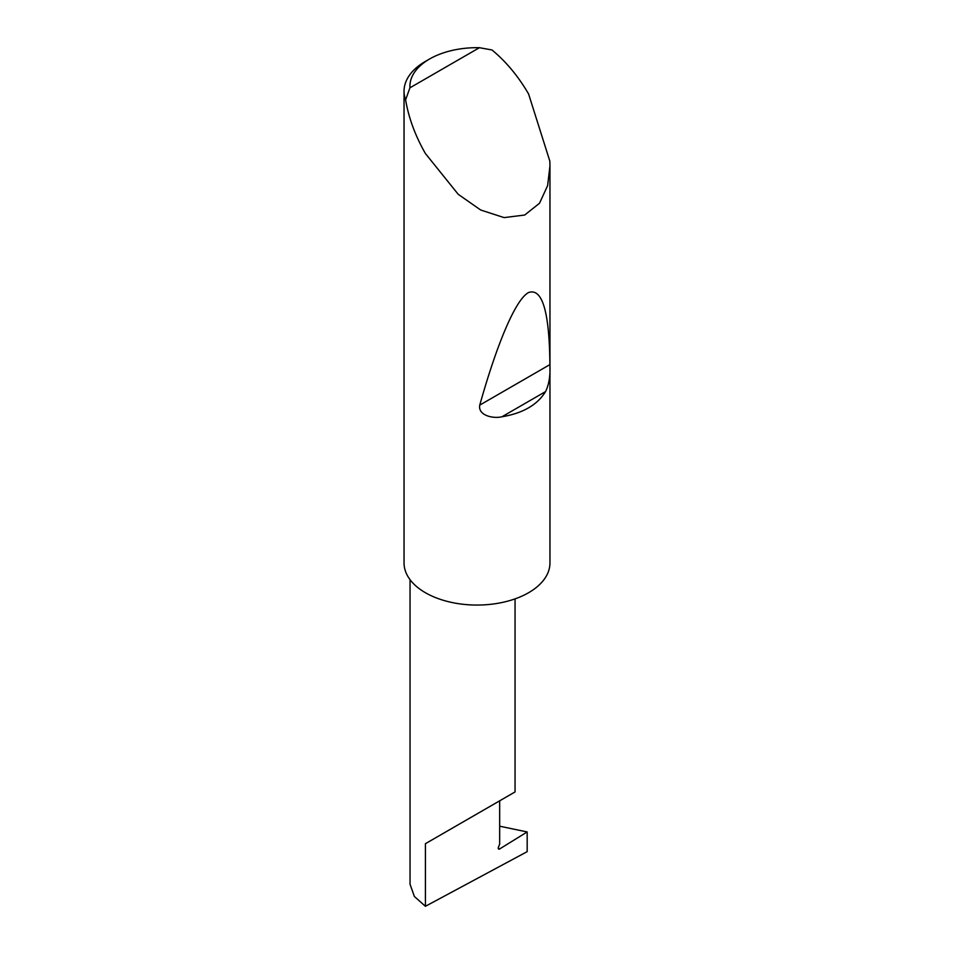 <?xml version="1.0" encoding="UTF-8"?>
<svg xmlns="http://www.w3.org/2000/svg" width="954" height="954" viewBox="0 0 954 954"><rect width="100%" height="100%" fill="white"/><g stroke="black" fill="none" stroke-linecap="round" stroke-linejoin="round"><path stroke-width="1.43" d="M527.18 831.948L527.18 851.648L425.412 906.3L425.412 843.694L499.669 800.823C526.644 785.249 512.024 793.692 499.669 800.823L499.669 844.087L498.429 847.283A1.944 1.121 120 0 0 498.644 849.072A1.944 1.121 120 0 0 499.669 848.941L527.18 831.948L499.669 826.2M515.053 598.873L515.053 791.939L425.412 843.694M545.557 391.593C537.424 404.854 522.887 413.249 501.935 416.779C492.801 418.913 477.775 415.324 479.755 405.116C496.223 346.433 515.088 299.651 528.588 292.52C542.325 287.798 549.432 311.827 549.898 364.619C550.494 375.411 549.051 384.402 545.557 391.593L501.935 416.779M409.934 87.816L479.421 47.7L491.99 49.966C506.109 61.652 518.308 76.32 528.588 93.969L549.838 161.143L549.957 165.865L547.62 185.636L539.511 203.262L524.688 215.032L504.082 217.607L480.673 209.999L458.218 194.306L425.412 153.534C415.276 135.802 408.67 117.914 405.605 99.848A72.957 42.119 180 0 1 404.043 91.19A72.957 42.119 180 0 1 425.412 61.402L429.538 59.029A67.114 38.744 0 0 0 409.934 87.816L405.605 99.848M549.957 165.865L549.957 562.943A72.957 42.119 180 0 1 504.916 601.855A72.957 42.119 180 0 1 425.412 592.72A72.957 42.119 180 0 1 404.043 562.943L404.043 91.19M425.412 906.3L414.358 896.462L410.041 884.239L410.041 579.65M479.421 47.7A67.114 38.744 0 0 0 429.538 59.029M498.25 848.13L499.669 848.941M549.898 364.619L479.755 405.116"/></g></svg>

